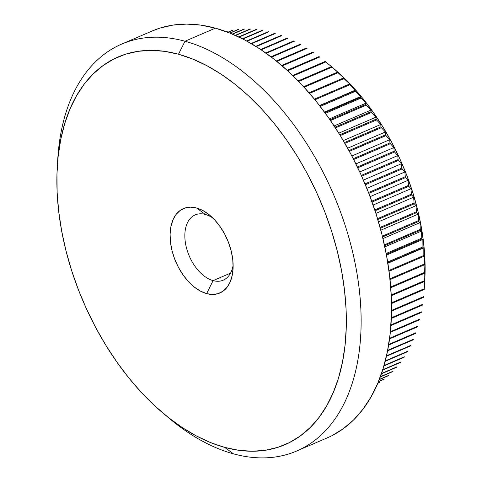 <?xml version="1.0" encoding="UTF-8"?>
<svg xmlns="http://www.w3.org/2000/svg" width="482" height="482" viewBox="0 0 482 482"><rect width="100%" height="100%" fill="white"/><g stroke="black" fill="none" stroke-linecap="round" stroke-linejoin="round"><path stroke-width="0.72" d="M213.098 280.62A35.517 21.678 -113.3 0 0 233.125 265.13A35.517 21.678 66.7 0 1 223.238 280.169A35.517 21.678 66.7 0 1 213.098 280.62L230.541 273.125L213.098 280.62A35.517 21.678 66.7 0 1 186.648 248.543A35.517 21.678 66.7 0 1 195.18 214.906A35.517 21.678 66.7 0 1 205.32 214.448L196.578 207.989A45.965 28.058 66.7 0 1 209.899 215.346A45.965 28.058 66.7 0 1 233.041 269.185A45.965 28.058 66.7 0 1 206.633 293.622L213.098 280.62L206.633 293.622L200.47 291.134L194.342 287.097L188.498 281.663L183.154 275.047L178.521 267.498L174.779 259.304L172.062 250.785L170.483 242.271L170.098 234.077L170.929 226.534L172.936 219.919L176.044 214.49L180.135 210.459L185.052 207.977L190.601 207.146L196.578 207.989L202.747 210.471L208.869 214.514L214.713 219.943L220.057 226.564L224.69 234.113L228.438 242.307L231.149 250.821L232.728 259.34L233.113 267.528L232.282 275.077L230.275 281.693L227.173 287.115L223.082 291.146L218.165 293.628L212.61 294.466L206.633 293.622A45.965 28.058 66.7 0 1 170.483 242.271A45.965 28.058 66.7 0 1 196.578 207.989L205.32 214.448A35.517 21.678 66.7 0 1 212.899 218.075A35.517 21.678 -113.3 0 0 205.32 214.448A35.517 21.678 -113.3 0 0 185.16 240.94A35.517 21.678 -113.3 0 0 213.098 280.62M268.366 31.649A192.228 117.325 66.7 0 1 268.968 31.794A192.228 117.325 -113.3 0 0 268.366 31.649L246.657 40.982L268.366 31.649M262.136 30.366A192.228 117.325 66.7 0 1 262.732 30.468A192.228 117.325 -113.3 0 0 262.136 30.366L242.512 38.801L262.136 30.366M255.978 29.504A192.228 117.325 66.7 0 1 256.569 29.565A192.228 117.325 -113.3 0 0 255.978 29.504L238.704 36.927L255.978 29.504M249.905 29.065A192.228 117.325 66.7 0 1 250.483 29.089A192.228 117.325 -113.3 0 0 249.905 29.065L235.288 35.349L249.905 29.065M243.928 29.059A192.228 117.325 66.7 0 1 244.507 29.041A192.228 117.325 -113.3 0 0 243.928 29.059L232.306 34.053L243.928 29.059M238.072 29.474A192.228 117.325 66.7 0 1 238.632 29.414A192.228 117.325 -113.3 0 0 238.072 29.474L229.806 33.023L238.072 29.474M232.342 30.312A192.228 117.325 66.7 0 1 232.89 30.215A192.228 117.325 -113.3 0 0 232.342 30.312L227.835 32.252L232.342 30.312M226.757 31.577A192.228 117.325 66.7 0 1 227.287 31.438A192.228 117.325 -113.3 0 0 226.757 31.577L226.426 31.722L226.757 31.577M57.563 162.753A221.479 135.183 66.7 0 1 121.747 44.061A221.479 135.183 66.7 0 1 184.974 41.229A221.479 135.183 66.7 0 1 349.884 241.247A221.479 135.183 66.7 0 1 296.671 451.013A221.479 135.183 66.7 0 1 233.445 453.839A221.479 135.183 66.7 0 1 166.38 415.912A221.479 135.183 -113.3 0 0 169.266 418.37A221.479 135.183 -113.3 0 0 233.445 453.839L224.696 447.374A211.032 128.802 66.7 0 1 163.549 413.58A211.032 128.802 66.7 0 1 57.304 166.417A211.032 128.802 66.7 0 1 178.515 54.231L184.974 41.229A221.479 135.183 -113.3 0 0 57.762 158.97L57.304 166.417M296.671 451.013L327.085 437.939A221.479 135.183 -113.3 0 0 380.292 228.173A221.479 135.183 -113.3 0 0 215.388 28.161L184.974 41.229L215.388 28.161A221.479 135.183 -113.3 0 0 152.155 30.987L121.747 44.061M333.098 67.998L340.919 74.903L352.282 86.284L363.145 98.846L373.405 112.457L382.961 126.995L391.727 142.317L399.608 158.271L406.537 174.707L412.447 191.468L417.273 208.393L420.979 225.317L423.521 242.072L424.877 258.509L424.732 281.193M247.073 41.205L268.968 31.794L247.073 41.205M242.898 38.994L262.732 30.468L242.898 38.994M239.06 37.09L256.569 29.565L239.06 37.09M235.602 35.487L250.483 29.089L235.602 35.487M232.577 34.168L244.507 29.041L232.577 34.168M230.028 33.113L238.632 29.414L230.028 33.113M227.998 32.318L232.89 30.215L227.998 32.318M226.534 31.764L227.287 31.438L226.534 31.764M379.611 382.377L377.828 383.142L379.611 382.377A192.228 117.325 66.7 0 1 379.147 382.672A192.228 117.325 -113.3 0 0 379.611 382.377M377.774 383.262L379.147 382.672L377.774 383.262M384.305 379.057L378.484 381.557L384.305 379.057A192.228 117.325 66.7 0 1 383.865 379.394A192.228 117.325 -113.3 0 0 384.305 379.057M378.412 381.738L383.865 379.394L378.412 381.738M388.787 375.345L379.346 379.406L388.787 375.345A192.228 117.325 66.7 0 1 388.365 375.725A192.228 117.325 -113.3 0 0 388.787 375.345M379.256 379.635L388.365 375.725L379.256 379.635M393.047 371.254L380.37 376.701L393.047 371.254A192.228 117.325 66.7 0 1 392.643 371.664A192.228 117.325 -113.3 0 0 393.047 371.254M380.268 376.984L392.643 371.664L380.268 376.984M397.066 366.79L381.521 373.472L397.066 366.79A192.228 117.325 66.7 0 1 396.686 367.236A192.228 117.325 -113.3 0 0 397.066 366.79M381.407 373.809L396.686 367.236L381.407 373.809M400.843 361.964L382.75 369.742L400.843 361.964A192.228 117.325 66.7 0 1 400.488 362.446A192.228 117.325 -113.3 0 0 400.843 361.964M382.63 370.122L400.488 362.446L382.63 370.122M404.374 356.782L384.015 365.531L404.374 356.782A192.228 117.325 66.7 0 1 404.043 357.301A192.228 117.325 -113.3 0 0 404.374 356.782M383.895 365.959L404.043 357.301L383.895 365.959M407.639 351.264L385.281 360.879L407.639 351.264A192.228 117.325 66.7 0 1 407.332 351.812A192.228 117.325 -113.3 0 0 407.639 351.264M385.16 361.343L407.332 351.812L385.16 361.343M410.634 345.425L386.504 355.794L410.634 345.425A192.228 117.325 66.7 0 1 410.357 346.004A192.228 117.325 -113.3 0 0 410.634 345.425M386.389 356.306L410.357 346.004L386.389 356.306M413.357 339.268L387.649 350.318L413.357 339.268A192.228 117.325 66.7 0 1 413.11 339.876A192.228 117.325 -113.3 0 0 413.357 339.268M387.546 350.866L413.11 339.876L387.546 350.866M415.803 332.809L388.697 344.461L415.803 332.809A192.228 117.325 66.7 0 1 415.574 333.448A192.228 117.325 -113.3 0 0 415.803 332.809M388.6 345.046L415.574 333.448L388.6 345.046M417.954 326.073L389.607 338.262L417.954 326.073A192.228 117.325 66.7 0 1 417.761 326.736A192.228 117.325 -113.3 0 0 417.954 326.073M389.522 338.876L417.761 326.736L389.522 338.876M419.816 319.066L390.36 331.73L419.816 319.066A192.228 117.325 66.7 0 1 419.647 319.759A192.228 117.325 -113.3 0 0 419.816 319.066M390.293 332.375L419.647 319.759L390.293 332.375M421.382 311.812L390.944 324.898L421.382 311.812A192.228 117.325 66.7 0 1 421.244 312.523A192.228 117.325 -113.3 0 0 421.382 311.812M390.896 325.573L421.244 312.523L390.896 325.573M422.648 304.323L391.33 317.783L422.648 304.323A192.228 117.325 66.7 0 1 422.539 305.058A192.228 117.325 -113.3 0 0 422.648 304.323M391.3 318.482L422.539 305.058L391.3 318.482M423.612 296.617L391.511 310.414L423.612 296.617A192.228 117.325 66.7 0 1 423.533 297.37A192.228 117.325 -113.3 0 0 423.612 296.617M391.505 311.137L423.533 297.37L391.505 311.137M424.305 288.085L424.594 281.416A192.228 117.325 -113.3 0 0 424.618 280.626A192.228 117.325 66.7 0 1 424.594 281.416L391.233 295.755L424.594 281.416L424.781 279.994L424.268 288.712L391.468 302.81L424.268 288.712A192.228 117.325 66.7 0 1 424.214 289.483A192.228 117.325 -113.3 0 0 424.268 288.712L424.744 281.012A181.78 110.95 -113.3 0 0 333.225 68.107L329.965 65.371M391.486 303.552L424.214 289.483L391.486 303.552M424.618 280.626L391.197 294.99L424.618 280.626L424.979 272.143L424.618 280.626M424.66 272.378L390.691 286.977L424.66 272.378A192.228 117.325 66.7 0 1 424.666 273.18A192.228 117.325 -113.3 0 0 424.66 272.378L424.889 264.148L424.66 272.378M390.751 287.76L424.666 273.18L424.979 272.143L424.666 273.18L390.751 287.76M424.395 263.991L389.938 278.801L424.395 263.991A192.228 117.325 66.7 0 1 424.431 264.805A192.228 117.325 -113.3 0 0 424.395 263.991L424.497 256.026L424.395 263.991M390.016 279.596L424.431 264.805L424.889 264.148L424.431 264.805L390.016 279.596M423.823 255.478L388.932 270.474L423.823 255.478A192.228 117.325 66.7 0 1 423.889 256.303A192.228 117.325 -113.3 0 0 423.823 255.478L423.811 247.79L423.823 255.478M389.04 271.288L424.497 256.026L389.04 271.288M422.943 246.862L387.673 262.021L422.943 246.862A192.228 117.325 66.7 0 1 423.039 247.7A192.228 117.325 -113.3 0 0 422.943 246.862L422.834 239.464L422.943 246.862M387.805 262.847L423.039 247.7L423.811 247.79L387.865 263.238L423.811 247.79L423.039 247.7L387.805 262.847M421.756 238.168L386.16 253.472L421.756 238.168A192.228 117.325 66.7 0 1 421.889 239.012A192.228 117.325 -113.3 0 0 421.756 238.168L421.569 231.071L421.756 238.168M386.317 254.303L421.889 239.012L422.834 239.464L386.468 255.099L422.834 239.464L421.889 239.012L386.317 254.303M420.274 229.408L384.389 244.838L420.274 229.408A192.228 117.325 66.7 0 1 420.431 230.257A192.228 117.325 -113.3 0 0 420.274 229.408L420.009 222.624L420.274 229.408M384.57 245.675L420.431 230.257L421.569 231.071L384.823 246.862L421.569 231.071L420.431 230.257L384.57 245.675M418.49 220.611L382.365 236.138L418.49 220.611A192.228 117.325 66.7 0 1 418.677 221.461A192.228 117.325 -113.3 0 0 418.49 220.611L418.165 214.147L418.49 220.611M382.569 236.981L418.677 221.461L420.009 222.624L382.949 238.554L420.009 222.624L418.677 221.461L382.569 236.981M416.418 211.791L380.081 227.408L416.418 211.791A192.228 117.325 66.7 0 1 416.629 212.64A192.228 117.325 -113.3 0 0 416.418 211.791L416.044 205.663L416.418 211.791M380.316 228.251L416.629 212.64L418.165 214.147L380.84 230.197L418.165 214.147L416.629 212.64L380.316 228.251M414.056 202.97L377.551 218.659L414.056 202.97A192.228 117.325 66.7 0 1 414.297 203.82A192.228 117.325 -113.3 0 0 414.056 202.97L413.646 197.18L414.056 202.97M377.81 219.503L414.297 203.82L416.044 205.663L378.491 221.804L416.044 205.663L414.297 203.82L377.81 219.503M411.405 194.168L374.773 209.911L411.405 194.168A192.228 117.325 66.7 0 1 411.676 195.017A192.228 117.325 -113.3 0 0 411.405 194.168L410.983 188.727L411.405 194.168M375.056 210.761L411.676 195.017L413.646 197.18L375.912 213.399L413.646 197.18L411.676 195.017L375.056 210.761M408.483 185.407L371.755 201.193L408.483 185.407A192.228 117.325 66.7 0 1 408.778 186.251A192.228 117.325 -113.3 0 0 408.483 185.407L408.049 180.328L408.483 185.407M372.062 202.036L408.778 186.251L410.983 188.727L373.11 205.007L410.983 188.727L408.778 186.251L372.062 202.036M405.29 176.707L368.501 192.523L405.29 176.707A192.228 117.325 66.7 0 1 405.609 177.545A192.228 117.325 -113.3 0 0 405.29 176.707L404.862 171.99L405.29 176.707M368.826 193.354L405.609 177.545L408.049 180.328L370.08 196.65L408.049 180.328L405.609 177.545L368.826 193.354M401.831 168.091L365.019 183.913L401.831 168.091A192.228 117.325 66.7 0 1 402.181 168.917A192.228 117.325 -113.3 0 0 401.831 168.091L401.428 163.741L401.831 168.091M365.362 184.745L402.181 168.917L404.862 171.99L366.838 188.335L404.862 171.99L402.181 168.917L365.362 184.745M398.12 159.572L361.313 175.394L398.12 159.572A192.228 117.325 66.7 0 1 398.493 160.392A192.228 117.325 -113.3 0 0 398.12 159.572L397.746 155.602L398.12 159.572M361.681 176.213L398.493 160.392L401.428 163.741L363.386 180.093L401.428 163.741L398.493 160.392L361.681 176.213M394.168 151.179L357.397 166.983L394.168 151.179A192.228 117.325 66.7 0 1 394.559 151.987A192.228 117.325 -113.3 0 0 394.168 151.179L393.836 147.582L394.168 151.179M357.783 167.79L394.559 151.987L397.746 155.602L359.735 171.941L397.746 155.602L394.559 151.987L357.783 167.79M389.974 142.925L353.276 158.698L389.974 142.925A192.228 117.325 66.7 0 1 390.39 143.714A192.228 117.325 -113.3 0 0 389.974 142.925L389.703 139.714L389.974 142.925M353.68 159.494L390.39 143.714L393.836 147.582L355.891 163.898L393.836 147.582L390.39 143.714L353.68 159.494M385.552 134.833L348.962 150.559L385.552 134.833A192.228 117.325 66.7 0 1 385.992 135.605A192.228 117.325 -113.3 0 0 385.552 134.833L385.359 132.002L385.552 134.833M349.384 151.342L385.992 135.605L389.703 139.714L351.86 155.981L389.703 139.714L385.992 135.605L349.384 151.342M380.913 126.917L344.467 142.582L380.913 126.917A192.228 117.325 66.7 0 1 381.37 127.676A192.228 117.325 -113.3 0 0 380.913 126.917L380.804 124.477L380.913 126.917M344.907 143.347L381.37 127.676L385.359 132.002L347.661 148.203L385.359 132.002L381.37 127.676L344.907 143.347M376.074 119.199L339.804 134.791L376.074 119.199A192.228 117.325 66.7 0 1 376.55 119.94A192.228 117.325 -113.3 0 0 376.074 119.199L376.062 117.144L376.074 119.199M340.262 135.538L376.55 119.94L380.804 124.477L343.305 140.593L380.804 124.477L376.55 119.94L340.262 135.538M371.038 111.697L334.984 127.2L371.038 111.697A192.228 117.325 66.7 0 1 371.532 112.414A192.228 117.325 -113.3 0 0 371.038 111.697L371.134 110.029L371.038 111.697M335.454 127.923L371.532 112.414L376.062 117.144L338.792 133.165L376.062 117.144L371.532 112.414L335.454 127.923M365.814 104.431L330.019 119.819L365.814 104.431A192.228 117.325 66.7 0 1 366.326 105.124A192.228 117.325 -113.3 0 0 365.814 104.431L366.037 103.142L365.814 104.431M330.507 120.524L366.326 105.124L371.134 110.029L334.147 125.929L371.134 110.029L366.326 105.124L330.507 120.524M360.428 97.418L324.934 112.674L360.428 97.418A192.228 117.325 66.7 0 1 360.952 98.081A192.228 117.325 -113.3 0 0 360.428 97.418L360.783 96.508L360.428 97.418M325.428 113.354L360.952 98.081L366.037 103.142L329.381 118.897L366.037 103.142L360.952 98.081L325.428 113.354M354.879 90.664L319.729 105.775L354.879 90.664A192.228 117.325 66.7 0 1 355.421 91.309A192.228 117.325 -113.3 0 0 354.879 90.664L355.385 90.134L354.879 90.664M320.241 106.432L355.421 91.309L360.783 96.508L324.513 112.101L360.783 96.508L355.421 91.309L320.241 106.432M349.185 84.199L314.433 99.135L349.185 84.199A192.228 117.325 66.7 0 1 349.739 84.808A192.228 117.325 -113.3 0 0 349.185 84.199L349.848 84.037L349.185 84.199M314.951 99.768L349.739 84.808L355.385 90.134L319.548 105.54L355.385 90.134L349.739 84.808L314.951 99.768M343.359 78.03L309.058 92.773L343.359 78.03A192.228 117.325 66.7 0 1 343.931 78.608A192.228 117.325 -113.3 0 0 343.359 78.03L344.19 78.235L343.359 78.03M309.583 93.375L343.931 78.608L349.848 84.037L343.931 78.608L309.583 93.375M337.418 72.167L303.63 86.694L337.418 72.167A192.228 117.325 66.7 0 1 337.996 72.722A192.228 117.325 -113.3 0 0 337.418 72.167L338.43 72.74L337.418 72.167M304.154 87.266L337.996 72.722L344.19 78.235L337.996 72.722L304.154 87.266M331.369 66.636L298.153 80.916L331.369 66.636A192.228 117.325 66.7 0 1 331.959 67.155A192.228 117.325 -113.3 0 0 331.369 66.636L332.574 67.564L331.369 66.636M298.683 81.458L331.959 67.155L338.43 72.74L331.959 67.155L298.683 81.458M325.236 61.443L292.664 75.445L325.236 61.443A192.228 117.325 66.7 0 1 325.832 61.931A192.228 117.325 -113.3 0 0 325.236 61.443M293.195 75.957L325.832 61.931L332.574 67.564L325.832 61.931L293.195 75.957M319.024 56.599L287.176 70.288L319.024 56.599A192.228 117.325 66.7 0 1 319.626 57.051A192.228 117.325 -113.3 0 0 319.024 56.599M287.706 70.77L319.626 57.051L287.706 70.77M312.752 52.116L281.717 65.456L312.752 52.116A192.228 117.325 66.7 0 1 313.36 52.532A192.228 117.325 -113.3 0 0 312.752 52.116M282.241 65.907L313.36 52.532L282.241 65.907M306.432 48.007L276.307 60.955L306.432 48.007A192.228 117.325 66.7 0 1 307.04 48.387A192.228 117.325 -113.3 0 0 306.432 48.007M276.831 61.377L307.04 48.387L276.831 61.377M300.081 44.278L270.98 56.786L300.081 44.278A192.228 117.325 66.7 0 1 300.696 44.621A192.228 117.325 -113.3 0 0 300.081 44.278M271.493 57.177L300.696 44.621L271.493 57.177M293.713 40.946L265.763 52.954L293.713 40.946A192.228 117.325 66.7 0 1 294.327 41.247A192.228 117.325 -113.3 0 0 293.713 40.946M266.263 53.315L294.327 41.247L266.263 53.315M287.338 38.006L260.684 49.465L287.338 38.006A192.228 117.325 66.7 0 1 287.953 38.271A192.228 117.325 -113.3 0 0 287.338 38.006M261.172 49.785L287.953 38.271L261.172 49.785M280.982 35.475L255.785 46.302L280.982 35.475A192.228 117.325 66.7 0 1 281.596 35.698A192.228 117.325 -113.3 0 0 280.982 35.475M256.249 46.597L281.596 35.698L256.249 46.597M224.696 447.374L238.59 450.272L252.128 451.242L265.178 450.29L277.62 447.41L289.327 442.639L300.19 436.017L310.101 427.618L318.97 417.514L326.706 405.802L333.237 392.595L338.503 378.027L342.449 362.235L345.04 345.365L346.251 327.585L346.064 309.07L344.485 289.989L341.539 270.535L337.237 250.887L331.634 231.24L324.778 211.785L316.734 192.698L307.576 174.177L297.406 156.391L286.308 139.515L274.397 123.711L261.786 109.131L248.598 95.912L234.951 84.193L220.985 74.071L206.832 65.654L192.631 59.021L178.515 54.231L164.621 51.339L151.083 50.363L138.033 51.321L125.591 54.201L113.885 58.967L103.028 65.588L93.11 73.993L84.248 84.097L76.505 95.81L69.974 109.01L64.709 123.579L60.762 139.376L58.171 156.24L56.966 174.02L57.147 192.541L58.726 211.616L61.678 231.071L65.974 250.718L71.577 270.366L78.439 289.827L86.483 308.908L95.635 327.429L105.805 345.214L116.903 362.09L128.815 377.9L141.425 392.475L154.62 405.693L168.26 417.418L182.226 427.54L196.379 435.957L210.58 442.59L224.696 447.374L233.445 453.839A221.479 135.183 -113.3 0 0 359.162 288.664A221.479 135.183 -113.3 0 0 184.974 41.229L178.515 54.231A211.032 128.802 66.7 0 1 344.485 289.989A211.032 128.802 66.7 0 1 224.696 447.374M152.017 31.047L159.843 28.125L172.899 25.106L186.594 24.1L200.801 25.124L215.388 28.161L230.197 33.186L245.103 40.145L259.961 48.983L274.613 59.599L288.935 71.908L302.78 85.778L316.017 101.081L328.519 117.668L340.165 135.376L350.842 154.041L360.446 173.484L368.887 193.511L376.087 213.936L381.967 234.553L386.48 255.171L389.577 275.59L391.227 295.617L391.42 315.047L390.155 333.707L387.438 351.408L383.292 367.989L377.768 383.274L370.911 397.132L362.789 409.423L353.487 420.033L343.082 428.847L331.682 435.794M274.65 33.354L251.092 43.476L274.65 33.354A192.228 117.325 66.7 0 1 275.264 33.541A192.228 117.325 -113.3 0 0 274.65 33.354M251.538 43.735L275.264 33.541L251.538 43.735M169.266 418.37L163.549 413.58"/></g></svg>

